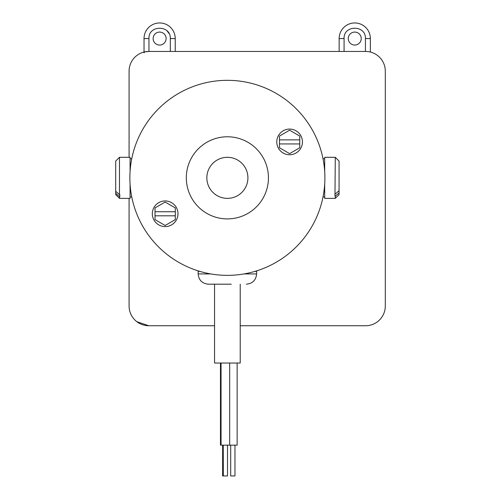 <?xml version="1.0" encoding="UTF-8"?>
<svg xmlns="http://www.w3.org/2000/svg" width="501" height="501" viewBox="0 0 501 501"><rect width="100%" height="100%" fill="white"/><g stroke="black" fill="none" stroke-linecap="round" stroke-linejoin="round"><path stroke-width="0.75" d="M240.217 325.738L365.592 325.738A19.708 19.708 0 0 0 385.3 306.03L385.3 71.167A19.708 19.708 0 0 0 365.592 51.453L148.791 51.453A19.708 19.708 0 0 0 129.083 71.167L129.083 157.308M129.083 198.371L129.083 306.03A19.708 19.708 0 0 0 148.791 325.738L214.553 325.738L148.791 325.738L136.817 321.686M385.3 306.03L385.3 71.167L385.3 306.03M148.791 51.453L365.592 51.453L148.791 51.453L144.714 51.885L144.031 52.743M166.119 38.564A6.488 6.488 0 0 1 159.631 45.052A6.488 6.488 0 0 1 153.143 38.564A6.488 6.488 0 0 1 159.631 32.077A6.488 6.488 0 0 1 166.119 38.564M361.24 38.564A6.488 6.488 0 0 1 354.752 45.052A6.488 6.488 0 0 1 348.264 38.564A6.488 6.488 0 0 1 354.752 32.077A6.488 6.488 0 0 1 361.24 38.564M365.429 51.453L365.429 38.564C366.031 24.793 343.473 24.793 344.074 38.564L339.152 38.564L339.152 51.453M144.031 52.041L144.031 38.564A15.6 15.6 0 0 1 159.631 22.958A15.6 15.6 0 0 1 175.237 38.564L175.237 51.453M148.791 325.738L214.553 325.738M368.918 51.741L369.669 51.885M370.358 52.041L370.358 38.564L370.358 52.041M148.96 51.453L148.96 38.564L144.031 38.564A15.6 15.6 0 0 1 159.631 22.958A15.6 15.6 0 0 1 175.237 38.564L170.309 38.564C170.91 24.793 148.352 24.793 148.96 38.564L148.96 38.558M167.184 31.012L169.019 33.473M370.358 38.564A15.6 15.6 0 0 0 354.752 22.958A15.6 15.6 0 0 0 339.152 38.564A15.6 15.6 0 0 1 354.752 22.958A15.6 15.6 0 0 1 370.358 38.564L365.429 38.564M119.476 196.617L115.7 193.311L115.7 161.084L119.476 157.308L119.476 194.588L119.802 194.588L119.476 198.371L130.072 198.371L130.072 184.161M130.072 171.517L130.072 157.308L119.476 157.308M119.802 196.617L119.802 194.588M115.7 191.288L119.476 194.588M115.7 193.311L115.7 194.595L119.476 198.371M335.288 193.906L339.064 190.706L339.064 194.595L335.288 198.371L335.288 196.129L334.962 196.129L335.288 157.308L324.698 157.308L324.698 171.517M324.698 184.161L324.698 198.371L335.288 198.371M334.962 193.906L334.962 196.129M339.064 192.929L335.288 196.129M339.064 190.706L339.064 161.084L335.288 157.308M210.702 273.922L198.145 273.922C198.759 280.153 202.179 283.579 208.416 284.186L231.249 284.186M199.799 271.373L198.145 271.373L198.145 273.922M244.062 273.922L256.618 273.922L256.618 271.373L254.965 271.373M214.553 284.186L214.553 363.031L240.217 363.031L240.217 284.186M220.465 363.031L220.465 445.157L237.142 445.157L237.142 363.031M230.786 475.95L234.881 475.95M222.726 475.95L223.327 475.95L223.239 445.157M223.327 475.95L227.423 475.95M129.865 177.842A97.52 97.52 0 0 1 227.385 80.323A97.52 97.52 0 0 1 324.898 177.842A97.52 97.52 0 0 1 227.385 275.356A97.52 97.52 0 0 1 129.865 177.842M186.322 177.842A41.063 41.063 0 0 1 227.385 136.779A41.063 41.063 0 0 1 268.442 177.842A41.063 41.063 0 0 1 227.385 218.899A41.063 41.063 0 0 1 186.322 177.842M247.914 177.842A20.528 20.528 0 0 1 227.385 198.371A20.528 20.528 0 0 1 206.85 177.842A20.528 20.528 0 0 1 227.385 157.308A20.528 20.528 0 0 1 247.914 177.842M152.323 213.77A12.832 12.832 0 0 1 165.155 200.939A12.832 12.832 0 0 1 177.987 213.77A12.832 12.832 0 0 1 165.155 226.596A12.832 12.832 0 0 1 152.323 213.77M175.294 211.735L155.009 211.735L155.009 207.915L165.155 202.06L175.294 207.915L175.294 219.626L165.155 225.481L155.009 219.626L155.009 211.735M155.009 215.799L175.294 215.799M276.777 141.915A12.832 12.832 0 0 1 289.609 129.083A12.832 12.832 0 0 1 302.441 141.915A12.832 12.832 0 0 1 289.609 154.74A12.832 12.832 0 0 1 276.777 141.915M299.755 139.879L279.47 139.879L279.47 136.059L289.609 130.204L299.755 136.059L299.755 147.77L289.609 153.625L279.47 147.77L279.47 139.879M279.47 143.944L299.755 143.944M344.074 51.453L344.074 38.564M170.309 38.564L170.309 51.453M131.757 196.956L130.072 196.956M131.757 158.723L130.072 158.723M323.007 196.956L324.698 196.956M323.007 158.723L324.698 158.723M256.618 273.922C256.011 280.153 252.585 283.579 246.354 284.186M221.06 445.157L221.06 363.031M230.698 475.95L230.698 445.157M222.638 475.95L222.638 445.157M229.683 445.157L229.683 363.031M234.969 475.95L234.969 445.157M227.51 475.95L227.51 445.157"/></g></svg>
